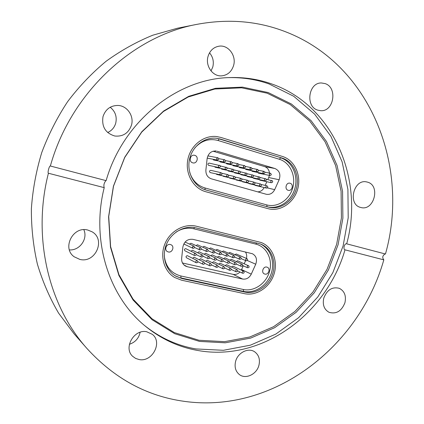 <?xml version="1.0" encoding="UTF-8"?>
<svg xmlns="http://www.w3.org/2000/svg" width="424" height="424" viewBox="0 0 424 424"><rect width="100%" height="100%" fill="white"/><g stroke="black" fill="none" stroke-linecap="round" stroke-linejoin="round"><path stroke-width="0.64" d="M199.524 341.415L174.688 333.699L152.099 319.749L133.088 300.028L118.879 275.409L110.484 247.139L108.581 216.802L113.409 186.221L124.736 157.256L141.849 131.684L163.643 111.008L188.707 96.333L215.503 88.309L242.475 87.127L268.191 92.549L291.394 104.002L311.073 120.649L326.469 141.505L337.069 165.466L342.576 191.41L342.889 218.201L338.087 244.738L328.404 269.956L314.216 292.82L296.058 312.377L274.598 327.731L250.674 338.092L225.271 342.809L199.524 341.415M198.994 340.26L174.333 332.575L151.909 318.71L133.035 299.127L118.937 274.683L110.606 246.625L108.719 216.526L113.51 186.178L124.751 157.442L141.733 132.071L163.351 111.549L188.23 96.979L214.83 89.008L241.616 87.821L267.157 93.195L290.207 104.553L309.764 121.079L325.07 141.78L335.612 165.572L341.092 191.335L341.415 217.947L336.651 244.309L327.031 269.351L312.933 292.056L294.892 311.476L273.57 326.713L249.8 336.99L224.566 341.659L198.994 340.26M228.658 77.629C242.756 77.311 256.223 79.421 269.06 83.952L293.731 96.28L314.613 114.098L330.916 136.337L342.115 161.83L347.908 189.385L348.205 217.809L343.101 245.947L332.835 272.68L317.809 296.943L298.57 317.724L275.817 334.08L250.42 345.173L223.4 350.298L195.962 348.936C177.243 345.692 160.134 337.907 144.637 325.579M367.603 182.161L366.537 181.901C353.531 178.864 347.537 204.384 360.522 207.405L360.988 207.527C374.026 211.205 380.726 185.579 367.603 182.161M344.924 302.747C346.387 295.888 344.526 291.081 339.338 288.331C332.241 286.56 327.063 289.804 323.793 298.056C322.367 304.697 324.095 309.441 328.971 312.276C336.237 314.37 341.553 311.195 344.924 302.747M258.916 365.34C260.272 359.483 258.873 354.989 254.718 351.851C248.464 347.32 237.79 352.567 235.612 361.386C234.308 366.983 235.553 371.366 239.348 374.535C245.618 379.618 256.716 374.318 258.916 365.34M146.757 331.775C134.085 328.775 123.077 347.956 132.717 356.356L135.664 358.444L139.152 359.552C152.359 362.345 162.827 342.2 152.311 334.335L146.757 331.775M87.81 230.057C73.071 225.807 61.639 248.077 74.158 256.769L79.866 259.414C95.517 263.5 106.037 239.412 91.982 231.753L87.81 230.057M131.482 125.107C134.217 116.059 127.189 105.693 117.946 105.444C110.505 105.539 105.523 109.249 103.011 116.579C101.511 126.697 105.459 133.184 114.862 136.03C123.087 136.751 128.626 133.109 131.482 125.107M107.675 132.521C111.751 130.666 114.438 127.534 115.736 123.135C117.13 116.674 115.286 111.38 110.203 107.24M233.576 65.54C236.603 55.83 228.388 44.658 219.113 46.174C213.601 47.138 209.912 50.557 208.036 56.429C205.158 65.858 212.716 76.59 221.524 75.864C227.518 75.249 231.536 71.804 233.576 65.54M211.035 70.946L212.795 66.971C214.051 61.655 212.959 56.943 209.52 52.836M325.102 83.592L321.45 82.977C308.412 82.468 305.158 106.588 317.724 110.134L320.608 110.685C333.81 111.947 337.896 87.577 325.102 83.592M104.225 187.652L48.416 173.241C47.329 172.96 49.29 165.54 50.339 166.001L106.122 180.651C122.859 121.603 177.29 78.461 229.824 77.581C244.41 77.11 258.333 79.214 271.593 83.904C333.598 105.306 364.428 179.564 346.678 243.827L346.631 243.811C344.495 243.09 342.815 249.264 344.993 249.826C326.655 313.946 261.99 362.043 198.019 350.521C178.822 347.203 161.327 339.142 145.533 326.326C109.01 297.023 90.768 240.519 104.225 187.652C103.461 185.341 104.002 183.009 105.857 180.661M346.678 243.827L385.469 254.013C409.95 167.512 371.456 65.116 285.935 31.922C258.115 21.009 228.414 18.492 196.837 24.364C132.346 36.172 70.607 93.084 50.361 166.007L50.361 166.007M48.416 173.241C32.012 237.265 48.665 305.778 86.989 348.523C114.454 378.526 146.794 396.117 184.005 401.311C273.703 414.073 359.356 346.413 383.821 259.854C382.093 257.638 382.496 255.672 385.024 253.96M196.837 24.364L177.598 28.191L152.788 35.203C136.507 41.849 120.962 50.52 106.154 61.22C91.955 73.002 79.134 86.448 67.681 101.569C57.171 117.49 48.537 134.472 41.769 152.508C36.178 170.946 32.712 189.676 31.376 208.709C31.275 227.672 33.279 246.148 37.392 264.136C42.644 281.631 49.714 297.966 58.602 313.14L74.036 333.789L86.989 348.523M344.993 249.826L383.821 259.854M129.373 344.293C135.23 342.316 138.807 338.31 140.116 332.284M69.398 249.9C79.654 250.743 88.128 238.802 83.825 229.702M267.989 208.656L205.545 191.669C193.106 188.161 184.912 173.469 187.885 159.323C190.705 145.151 204.066 134.837 216.934 136.592L220.877 137.445L282.453 156.456C294.632 160.139 301.586 175.409 297.685 189.104C293.954 202.847 280.216 212.053 267.989 208.656L205.545 191.669C193.106 188.161 184.912 173.469 187.885 159.323C190.705 145.151 204.066 134.837 216.934 136.592L220.877 137.445L282.453 156.456C294.632 160.139 301.586 175.409 297.685 189.104C293.954 202.847 280.216 212.053 267.989 208.656M244.441 293.652L181.663 280.232L174.651 277.492C163.998 271.27 159.631 256.075 165.1 243.429C170.459 230.741 184.53 223.178 196.487 226.252L261.131 242.496C272.547 246.757 278.287 261.317 273.968 274.307C269.791 287.334 256.387 296.259 244.441 293.652L181.663 280.232L174.651 277.492C163.998 271.27 159.631 256.075 165.1 243.429C170.459 230.741 184.53 223.178 196.487 226.252L261.131 242.496C272.547 246.757 278.287 261.317 273.968 274.307C269.791 287.334 256.387 296.259 244.441 293.652M254.501 184.928L255.078 185.357L266.431 188.071L265.716 187.323L266.42 185.871L266.961 185.829L261.29 184.509M248.236 183.142L248.824 183.576L260.039 186.247L259.318 185.5L260.029 184.037L260.575 184L254.856 182.675M241.924 181.334L242.517 181.785L253.6 184.413L252.874 183.661L253.589 182.193L254.135 182.156L248.369 180.82M235.559 179.516L236.163 179.972L247.107 182.564L246.371 181.806L247.091 180.333L247.637 180.295L241.828 178.954M229.14 177.683L229.718 178.138L240.556 180.693L239.814 179.93L240.535 178.456L241.092 178.414L235.235 177.073M222.674 175.833L223.257 176.299L233.953 178.811L233.2 178.043L233.931 176.564L234.488 176.522L228.584 175.176M216.15 173.967L216.744 174.444L227.296 176.914L226.538 176.14L227.264 174.651L227.826 174.614L221.879 173.262M192.713 162.832L192.931 162.885C197.234 164.014 199.089 156.414 194.764 155.348L194.457 155.274C190.164 154.246 188.42 161.809 192.713 162.832M288.161 190.286L288.299 190.323C292.131 191.399 293.98 184.196 290.111 183.253L289.915 183.2C286.089 182.193 284.308 189.374 288.161 190.286M221.148 174.964L210.177 172.573C209.09 171.508 209.276 170.761 210.733 170.342L210.786 170.358M219.001 167.565C220.66 167.104 220.825 166.33 219.489 165.238L218.556 165.519L218.413 167.194L219.001 167.565L208.597 165.344C207.511 164.284 207.686 163.537 209.138 163.102L209.212 163.123M224.179 162.085C225.822 161.592 225.971 160.818 224.625 159.753L223.374 160.617L224.179 162.085L213.627 160.018L212.906 159.228M225.738 169.515C227.391 169.059 227.556 168.286 226.231 167.199L225.303 167.48L225.16 169.144L225.738 169.515L215.185 167.247L214.518 166.611M230.879 164.051C232.522 163.569 232.67 162.795 231.329 161.735L230.084 162.593L230.879 164.051L220.178 161.942L219.473 161.168M232.421 171.45C234.064 170.999 234.228 170.231 232.909 169.144L231.992 169.425L231.849 171.084L232.421 171.45L221.72 169.139L221.063 168.513M237.525 166.007C239.163 165.524 239.311 164.756 237.975 163.696L236.74 164.554L237.525 166.007L226.761 163.871L225.987 163.086M239.046 173.368C240.684 172.918 240.848 172.155 239.539 171.073L238.622 171.354L238.479 173.003L239.046 173.368L228.202 171.01L227.556 170.4M244.118 167.941C245.745 167.469 245.899 166.701 244.574 165.646L243.339 166.499L244.118 167.941L233.211 165.758L232.442 164.994M245.613 175.271C247.25 174.826 247.415 174.063 246.111 172.987L245.199 173.262L245.051 174.905L245.613 175.271L234.689 172.881L233.99 172.271M250.653 169.865C252.275 169.393 252.428 168.63 251.109 167.575L249.884 168.423L250.653 169.865L239.602 167.634L238.85 166.886M252.132 177.153C253.759 176.713 253.923 175.955 252.625 174.884L251.724 175.16L251.575 176.797L252.132 177.153L241.065 174.725L240.376 174.126M257.135 171.768C258.751 171.301 258.905 170.543 257.596 169.489L256.377 170.337L257.135 171.768L245.947 169.494L245.204 168.763M258.592 179.023C260.214 178.589 260.378 177.831 259.085 176.76L258.19 177.041L258.041 178.668L258.592 179.023L247.388 176.554L246.715 175.965M263.558 173.654C265.175 173.193 265.329 172.441 264.025 171.391L262.816 172.234L263.558 173.654L252.169 171.323L251.506 170.623M265 180.878C266.617 180.444 266.781 179.697 265.498 178.626L264.603 178.902L264.454 180.523L265 180.878L253.663 178.366L252.996 177.788M269.934 175.531C271.546 175.075 271.699 174.322 270.401 173.273L269.198 174.116L269.934 175.531L258.412 173.151L257.76 172.467M271.355 182.718C272.966 182.288 273.13 181.541 271.853 180.476L270.968 180.751L270.814 182.368L271.355 182.718L259.886 180.163L259.228 179.601M267.348 187.901L274.683 189.645L279.146 179.749L268.726 177.545L267.798 179.596M274.683 189.645C272.733 193.344 269.918 194.881 266.251 194.261L211.375 178.843C207.543 177.428 205.714 174.481 205.889 170.003L207.119 158.661C208.253 153.324 211.3 150.774 216.251 151.008L215.387 150.912M213.06 151.198L264.581 166.584L274.948 168.519L217.104 151.204M274.948 168.519C279.48 170.639 280.879 174.381 279.146 179.749M206.403 190.138L206.144 190.069C194.399 186.814 186.65 172.976 189.454 159.652C192.114 146.301 204.728 136.602 216.844 138.314L220.422 139.093L282.018 158.041C293.456 161.491 300.012 175.833 296.339 188.712C292.836 201.638 279.909 210.283 268.429 207.076L205.884 189.989M266.839 181.711L265.17 185.415M257.744 191.876C260.553 191.712 262.705 190.265 264.2 187.535M268.726 177.545L269.383 175.414M269.489 173.087C269.06 169.77 267.427 167.602 264.581 166.584M243.381 273.252L242.608 273.247L242.104 272.621L242.814 271.164L243.583 271.169L232.903 266.145L231.451 267.003M236.921 271.789L236.136 271.779L235.633 271.153L236.348 269.691L237.127 269.696L226.586 264.693L225.112 265.578M230.407 270.311L229.612 270.3L229.108 269.675L229.824 268.201L230.614 268.212L220.024 263.166L218.72 264.141M223.84 268.821L223.035 268.811L222.526 268.18L223.247 266.701L224.047 266.717L213.601 261.693L212.281 262.695M217.215 267.321L216.399 267.306L215.896 266.675L216.616 265.191L217.427 265.207L207.119 260.204L205.788 261.242M210.537 265.811L209.71 265.79L209.202 265.159L209.933 263.67L210.749 263.686L200.584 258.704L199.243 259.774M203.801 264.284L202.964 264.258L202.455 263.627L203.186 262.133L204.018 262.154L194.001 257.193L192.644 258.301M168.307 251.951C172.271 253.064 174.81 246.408 171.052 244.765L170.342 244.516C166.425 243.387 163.823 249.959 167.517 251.66L168.307 251.951M264.894 274.089C268.503 275.107 270.809 268.562 267.3 267.247L266.834 267.094C263.251 266.055 260.908 272.553 264.375 273.915L264.894 274.089M187.36 255.667L197.229 260.606L196.386 260.585L195.655 262.085L196.158 262.716L186.534 257.792C185.686 256.674 185.961 255.969 187.36 255.667M185.129 250.86L184.922 250.785C184.053 249.667 184.323 248.957 185.733 248.649L195.888 253.637M189.459 244.07L190.964 243.249L200.727 247.749L199.185 248.575L199.731 249.89L194.547 247.462M191.049 251.199L192.395 250.208L202.698 255.216M196.105 245.618L197.414 244.765L207.506 249.349L205.979 250.176L206.52 251.485L201.379 249.1M197.674 252.709L199.004 251.75L209.456 256.785M202.693 247.155L203.992 246.328L214.226 250.934L212.716 251.761L213.256 253.07L208.147 250.722M204.241 254.214L205.561 253.282L216.155 258.343M209.233 248.681L210.675 247.934L220.888 252.513L219.394 253.335L219.929 254.638L214.867 252.333M210.755 255.704L212.239 254.861L222.796 259.88M215.721 250.192L216.982 249.418L227.497 254.071L226.019 254.898L226.554 256.197L221.524 253.928M217.221 257.183L218.678 256.366L229.384 261.412M222.149 251.697L223.4 250.944L234.053 255.624L232.591 256.446L233.121 257.739L228.128 255.508M223.628 258.651L224.906 257.803L235.919 262.928M228.531 253.192L229.766 252.455L240.556 257.161L239.104 257.983L239.634 259.271L234.679 257.071M229.988 260.113L231.414 259.34L242.401 264.433M234.864 254.67L236.226 254.008L247.007 258.682L245.565 259.504L246.09 260.787L241.177 258.624M236.301 261.56L237.546 260.755L248.83 265.922M243.27 265.8L241.563 269.584L251.273 274.132L255.736 264.21L247.367 260.543M251.273 274.132C249.27 277.921 246.381 279.559 242.613 279.04L233.083 274.355L182.495 263.002M183.915 264.921L187.238 266.707L242.613 279.04M187.238 266.707L185.452 266.039C182.696 264.38 181.435 261.804 181.657 258.317L182.845 247.139C184.17 241.42 187.519 238.818 192.899 239.337L252.381 253.722C256.271 255.916 257.394 259.414 255.736 264.21M182.108 278.6L175.637 276.082C165.588 270.279 161.433 256.001 166.547 244.097C171.556 232.156 184.779 225.012 196.036 227.889L260.643 244.06C271.334 248.093 276.692 261.772 272.616 273.962C268.673 286.189 256.08 294.542 244.876 292.083L182.108 278.6L175.091 275.754M245.623 260.58L244.203 263.733M233.083 274.355C235.649 274.826 237.944 274.042 239.973 271.985M241.314 270.099L241.563 269.584M246.439 258.439C247.007 256.032 246.667 253.875 245.422 251.967M189.735 172.446C192.395 180.497 197.478 185.67 204.988 187.97L266.744 204.903C277.444 207.903 289.502 199.868 292.767 187.821C296.185 175.822 290.053 162.466 279.389 159.27L218.026 140.477C209.154 138.176 201.395 140.678 194.749 147.997M216.219 138.24L220.422 139.093M218.026 140.477L219.171 138.929L282.018 158.041M279.389 159.27L280.603 157.818C292.019 161.252 298.56 175.552 294.903 188.388C291.41 201.273 278.52 209.885 267.067 206.689L268.429 207.076M266.744 204.903L267.067 206.689L205.619 189.91M204.988 187.97L205.094 189.735M207.193 158.12L217.417 160.097L216.6 158.618L217.957 157.781M209.138 163.102L220.083 165.614M221.111 172.69C222.42 173.803 222.245 174.571 220.581 175.001L219.812 174.222L220.549 172.727L221.111 172.69L210.733 170.342M218.8 158.656L224.72 159.774M225.552 160.632L231.419 161.756M232.246 162.593L238.065 163.717M238.887 164.544L244.659 165.667M245.47 166.473L251.194 167.597M251.999 168.386L257.675 169.51M258.476 170.284L264.104 171.407M264.899 172.171L270.48 173.294M220.358 165.98L226.814 167.57M227.084 167.925L233.492 169.515M233.757 169.854L240.111 171.439M240.376 171.768L246.678 173.347M246.938 173.665L253.186 175.244M253.446 175.552L259.642 177.121M259.896 177.418L266.044 178.981M266.298 179.267L272.394 180.831M227.863 176.877L227.296 176.914C228.949 176.49 229.13 175.722 227.826 174.614M234.52 178.774L233.953 178.811C235.606 178.393 235.781 177.63 234.488 176.522M241.118 180.656L240.556 180.693C242.199 180.274 242.38 179.516 241.092 178.414M247.664 182.521L247.107 182.564C248.745 182.145 248.92 181.393 247.637 180.295M254.151 184.376L253.6 184.413C255.232 184 255.407 183.248 254.135 182.156M260.59 186.21L260.039 186.247C261.666 185.839 261.846 185.092 260.575 184M266.972 188.033L266.431 188.071C268.048 187.662 268.228 186.915 266.961 185.829M164.274 255.778C165.556 266.564 171.073 273.295 180.825 275.966L243.318 289.481C254.146 291.887 266.298 283.407 269.537 271.44C272.939 259.509 266.675 246.726 255.884 244.129L193.784 228.78C187.652 227.375 181.737 228.488 176.034 232.114M259.97 243.816C270.353 248.178 275.314 261.783 271.132 273.74C267.072 285.739 254.644 293.837 243.593 291.415L244.876 292.083M243.318 289.481L243.593 291.415L180.995 277.953L180.825 275.966M194.431 227.55L193.784 228.78M256.621 242.915L255.884 244.129M193.074 248.347L192.337 246.959L193.89 246.132L185.087 242.035M194.208 255.269L194.346 253.621L195.565 253.388C196.588 254.766 196.238 255.476 194.526 255.513L194.208 255.269M197.006 262.742L196.158 262.716C197.87 262.7 198.231 262 197.229 260.606M199.916 249.953L199.731 249.89C201.442 249.816 201.771 249.1 200.727 247.749M206.705 251.549L206.52 251.485C208.221 251.406 208.55 250.695 207.506 249.349M213.431 253.128L213.256 253.07C214.947 252.985 215.27 252.275 214.226 250.934M220.104 254.697L219.929 254.638C221.619 254.548 221.938 253.838 220.888 252.513M226.723 256.25L226.554 256.197C228.234 256.096 228.547 255.391 227.497 254.071M233.285 257.792L233.121 257.739C234.79 257.638 235.103 256.933 234.053 255.624M239.793 259.324L239.634 259.271C241.298 259.165 241.606 258.46 240.556 257.161M246.243 260.839L246.09 260.787C247.749 260.675 248.056 259.976 247.007 258.682M201.034 256.843L201.172 255.206L202.375 254.967C203.398 256.334 203.059 257.045 201.347 257.092L201.034 256.843M207.802 258.407L207.94 256.774L209.133 256.536C210.156 257.893 209.816 258.598 208.12 258.656L207.802 258.407M214.512 259.954L214.65 258.333L215.827 258.089C216.855 259.435 216.521 260.14 214.83 260.204L214.512 259.954M221.164 261.491L221.307 259.875L222.473 259.631C223.501 260.972 223.172 261.672 221.487 261.74L221.164 261.491M227.762 263.012L227.905 261.407L229.061 261.158C230.089 262.488 229.766 263.193 228.086 263.262L227.762 263.012M234.308 264.523L234.451 262.922L235.596 262.673C236.624 263.998 236.301 264.698 234.631 264.772L234.308 264.523M240.8 266.023L240.943 264.428L242.072 264.178C243.106 265.493 242.788 266.192 241.124 266.272L240.8 266.023M247.24 267.507L247.383 265.922L248.501 265.673C249.529 266.977 249.217 267.671 247.563 267.756L247.24 267.507M217.417 160.097C219.07 159.604 219.219 158.82 217.862 157.755L207.866 155.894M193.89 246.132C194.934 247.494 194.6 248.21 192.883 248.279L183.783 243.975M194.526 255.513L184.922 250.785M201.347 257.092L196.222 254.591M208.12 258.656L203.032 256.202M214.83 260.204L209.785 257.792M221.487 261.74L216.478 259.371M228.086 263.262L223.119 260.935M234.631 264.772L229.702 262.483M241.124 266.272L236.232 264.019M247.563 267.756L242.708 265.541M204.018 262.154C205.02 263.537 204.665 264.237 202.964 264.258L197.876 261.688M210.749 263.686C211.751 265.058 211.406 265.758 209.71 265.79L204.665 263.267M217.427 265.207C218.429 266.569 218.09 267.268 216.399 267.306L211.401 264.83M224.047 266.717C225.054 268.069 224.715 268.763 223.035 268.811L218.074 266.378M230.614 268.212C231.621 269.553 231.287 270.252 229.612 270.3L224.694 267.91M237.127 269.696C238.134 271.031 237.806 271.726 236.136 271.779L231.26 269.431M243.583 271.169C244.595 272.494 244.266 273.183 242.608 273.247L237.769 270.936"/></g></svg>

